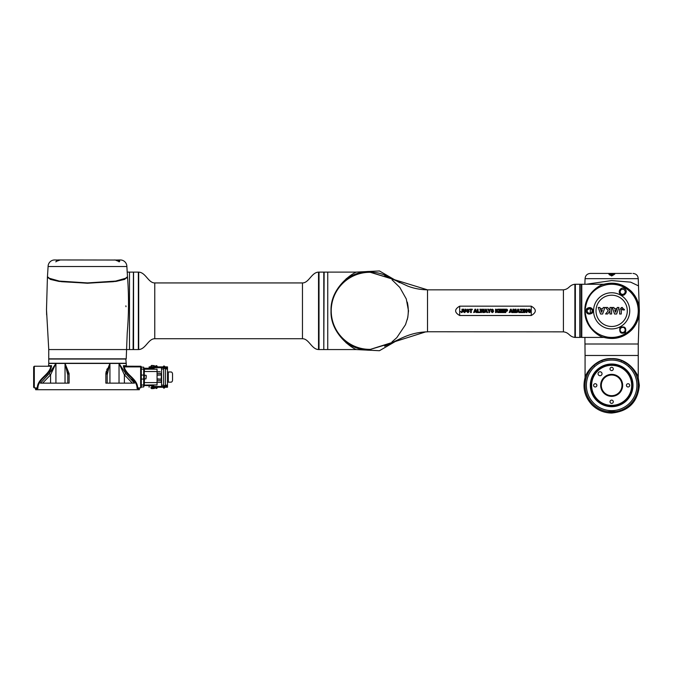 <?xml version="1.0" encoding="UTF-8"?>
<svg xmlns="http://www.w3.org/2000/svg" width="673" height="673" viewBox="0 0 673 673"><rect width="100%" height="100%" fill="white"/><g stroke="black" fill="none" stroke-linecap="round" stroke-linejoin="round"><path stroke-width="1.01" d="M161.528 377.435L161.528 376.215M161.528 377.856L161.528 378.302M161.528 374.264L161.528 373.221M161.528 381.541L161.655 380.304M161.528 373.12L161.528 372.438M161.655 380.825L161.528 380.304M161.528 372.901L161.528 372.043M157.061 373.322L161.2 373.355L161.2 374.869L161.528 373.355L161.2 378.941L161.52 374.71M161.512 379.294L161.2 382.348L157.061 382.39L161.2 382.348L161.495 379.252M161.436 374.895L157.061 374.903M161.2 374.996L157.061 375.164M160.216 371.706L157.061 371.681L160.216 371.706M157.061 379.168L161.2 379.202L157.061 378.899M33.65 387.244L33.65 366.894L34.306 366.238L34.306 387.9L33.65 387.244L34.306 387.9L37.267 387.942L37.839 388.599L35.652 388.599L34.996 387.9M37.831 388.557L37.839 388.599C37.915 378.411 50.626 375.315 51.56 365.666L50.694 366.238L34.306 366.238L33.65 366.894M137.115 388.599L137.696 387.942L140.649 387.9L140.649 366.894L124.513 366.894L123.395 365.666C124.37 375.332 137.132 378.546 137.115 388.599L139.303 388.599A0.656 0.656 0 0 1 139.959 387.9M139.303 388.599L139.336 389.709L35.619 389.709L35.652 388.599M107.251 368.711L106.738 369.906M106.292 371.176L105.871 373.296M126.995 366.238A0.656 0.656 0 0 1 126.347 365.666L126.213 363.445L119.037 363.445L125.75 373.557L134.482 383.139L132.774 380.497M132.69 380.396L131.664 379.227M120.097 365.851L119.592 364.8M132.354 383.139L124.387 374.827L119.037 363.445L109.935 363.445L105.854 373.557L105.854 383.139L134.482 383.139M105.854 373.557A1.969 1.338 0 0 1 107.175 374.827L107.175 383.139L107.175 374.827L109.935 363.445L55.918 363.445L50.568 374.827L42.609 383.139M137.696 387.942C137.401 378.605 126.288 375.391 124.236 366.869L124.354 366.221L140.649 366.238A0.656 0.656 0 0 1 141.305 366.894L141.305 387.244L140.649 387.9L141.305 387.244M146.234 376.316L146.234 377.191M144.266 378.739L144.459 375.265M37.267 387.942C37.638 378.251 49.306 375.172 50.862 366.221M124.513 366.894L124.513 366.238M50.568 383.139L50.568 374.827L49.213 373.557L55.918 363.445L53.201 368.695M69.1 373.557A1.969 1.338 0 0 0 67.788 374.827L67.788 383.139L67.788 374.827L65.029 363.445L69.1 373.557L69.109 383.139L40.473 383.139L49.213 373.557M53.192 368.711L51.341 371.176M67.536 372.11L67.704 373.296M107.259 373.296L107.411 372.194M108.05 369.309L108.917 366.423M124.387 383.139L124.387 374.827L125.75 373.557M55.918 383.139L55.918 363.445L48.75 363.445L48.616 365.666L51.56 365.666M165.415 385.604L165.465 368.997L167.501 368.997L167.501 371.984L167.501 368.535L164.877 368.535L164.843 366.65L163.96 366.65L163.564 368.207L163.564 366.053L164.666 366.465M154.041 366.894L154.041 367.685L149.12 367.685L149.12 366.894L163.564 366.894M151.332 366.238L151.349 365.582L154.369 365.708L151.223 365.708M153.713 366.331L155.362 366.6M156.043 366.499L156.632 366.499M153.696 366.499L154.571 366.793L154.369 365.708M164.843 366.65L164.363 366.036M156.043 387.64L156.632 387.64M154.369 388.422L151.223 388.422L154.369 388.422L154.571 387.345L153.696 387.64M151.223 388.422L151.223 387.934M167.501 368.535L167.501 367.685L164.877 367.744M161.217 366.894L158.306 366.894L158.306 367.685L163.564 367.685L154.041 367.685M168.284 382.155L171.051 382.155A2.103 1.489 90 0 0 172.532 380.052L172.532 374.079A2.103 1.489 90 0 0 171.051 371.984L167.501 371.984L167.501 382.155L168.284 382.155L168.284 371.984M165.465 385.141L167.501 385.141L167.501 382.155L167.501 387.152L164.843 387.152M165.465 368.997L165.415 368.535M163.699 368.476L163.623 368.997L161.596 368.997L161.217 367.685M163.564 387.244L158.306 387.244L158.306 386.453L161.596 386.453L161.596 385.141L163.623 385.141L163.623 368.997M163.623 385.141L163.699 385.663M161.596 385.141L161.596 381.541M161.596 379.791L161.596 374.264M161.596 372.438L161.596 368.997M163.564 386.453L152.409 386.453M161.596 387.236L152.409 387.244M164.666 387.673L163.934 387.833L164.187 385.604L167.501 385.604L167.501 386.395L164.877 386.395L164.877 385.604M164.843 387.488L164.877 386.395M167.501 387.244L164.843 387.244L167.501 387.152M151.282 388.186L152.628 388.557M152.123 388.75L150.887 387.892M155.236 387.345L154.479 387.345L154.571 387.934L151.038 387.934L151.038 387.345L151.038 387.934L151.046 387.345L152.207 387.345L152.207 387.934L152.207 387.345L153.823 387.345L153.713 387.808M156.018 388.472L156.674 388.464M156.666 388.472L155.286 387.404M157.675 387.244L156.91 388.237M157.002 387.244L156.767 387.816L155.682 387.244M167.501 386.395L164.843 386.479M167.501 366.894L164.843 366.894L167.501 366.894L167.501 367.66L164.843 367.66M152.628 365.582L151.854 365.38L150.887 366.247M152.123 365.38L151.282 365.952M155 366.894L156.01 365.675M155.917 366.322L155.682 366.894L156.767 366.322L155.682 366.894L155.917 366.322M156.666 365.666L155.774 365.902L156.91 365.902L155.774 365.902L156.91 365.902L157.398 366.735M155.774 365.902L156.91 365.902M163.96 368.207L164.877 368.535M163.96 366.65L163.564 366.053M144.459 378.874L144.258 385.974L144.459 385.486L152.897 385.789M153.781 386.453L153.781 385.797M151.812 386.453L151.812 385.797M153.696 368.341L151.812 368.341L151.812 367.685M151.812 368.341L144.451 368.341L154.142 368.341L153.781 367.685M141.305 367.155L143.669 367.155L143.669 386.983L141.305 386.983M143.669 379.067L141.305 379.067L141.305 375.063L143.669 375.063M143.669 386.26L144.266 385.915L144.266 368.224L144.459 369.208L157.061 369.191L157.061 384.948L154.588 384.939M157.061 382.601L144.266 382.601L144.266 378.874L145.982 378.874L146.234 375.509M144.266 368.224L154.142 368.341M143.669 367.879L144.258 368.181M153.73 369.208L152.468 369.208L152.468 368.35M152.468 385.486L152.468 384.931L154.63 384.948M152.477 384.931L144.316 385.124M47.455 276.855L50.324 279.388L58.921 281.407L87.482 283.249L116.034 281.407L124.631 279.388L127.5 276.864M48.246 277.974L61.487 281.693L87.482 283.19L113.493 281.693L126.717 277.974M115.445 260.056A0.656 0.429 101.4 0 0 115.394 260.039L119.373 261.519L119.079 261.89L118.498 261.015A0.656 0.446 -62.4 0 1 119.18 260.401L115.495 260.056L120.299 259.955A6.562 6.562 0 0 1 126.869 266.525L127.5 276.696L124.614 279.059L116.017 281.07L87.482 282.912L58.938 281.07L50.34 279.059L47.455 276.696L48.094 266.525A6.562 6.562 0 0 1 54.656 259.955L59.409 260.072M125.809 359.046L126.213 363.252L48.75 363.252L48.75 359.046L125.809 359.046M127.525 277.024C128.93 295.624 128.837 314.207 127.239 332.79L126.213 358.852L48.75 358.852L48.75 349.565L46.496 309.698L47.43 277.024M57.811 260.619L56.078 261.385M56.28 261.351L60.276 259.955L115.352 260.03C119.272 261.789 120.551 261.915 119.18 260.401M59.535 260.072L56.036 261.461L57.971 259.955L59.493 260.064M118.498 261.015L117.144 260.619M125.986 306.711A38.731 38.731 0 0 0 125.885 305.853M127.172 272.102L129.494 272.102L129.494 349.565L48.75 349.565M318.531 272.111C311.49 272.439 308.983 282.938 302.463 282.938L302.463 338.729C308.983 338.729 311.49 349.22 318.531 349.556L318.531 272.111L319.01 349.228M154.765 282.938C148.245 282.938 145.747 272.439 138.697 272.111L138.697 349.556C145.747 349.22 148.245 338.729 154.765 338.729L154.765 282.938L302.463 282.938M323.797 272.102L323.797 349.565L319.01 349.565L319.01 272.102L323.797 272.102M133.565 346.225L133.565 272.102L138.352 272.102L138.352 349.565L133.565 349.565L133.565 346.225M133.565 349.237L133.565 272.43M331.023 310.833C330.14 287.379 353.232 272.826 356.429 272.102L327.743 272.102L327.743 349.565L356.429 349.565C353.249 348.883 330.098 334.195 331.023 310.833A38.731 38.731 0 0 0 369.83 349.565A38.731 38.731 0 0 1 331.124 313.66A38.731 38.731 0 0 1 391.139 278.538A38.731 38.731 0 0 0 331.343 315.814M342.364 338.216A38.731 38.731 0 0 0 369.755 349.565L425.689 331.882L427.523 331.848L427.523 289.836L563.41 289.836C569.577 289.062 568.82 285.1 574.885 284.258L575.356 284.586M346.065 342.767L350.557 345.712M348.025 343.684A39.387 39.387 0 0 0 369.755 350.221M370.823 272.313A38.538 38.538 0 0 0 331.368 314.232A38.538 38.538 0 0 0 371 349.346M408.477 311.506A38.731 38.731 0 0 0 408.477 310.236A38.731 38.731 0 0 1 408.477 311.506M407.258 319.658A38.538 38.538 0 0 0 407.283 302.11M392.039 279.825L399.804 287.43L406.282 298.947L408.486 310.842A38.731 38.731 0 0 0 408.477 310.236A38.731 38.731 0 0 1 408.486 310.833L407.796 317.446L405.525 324.655L396.784 337.686L391.997 341.884M391.139 278.538A38.731 38.731 0 0 0 369.755 272.102A38.731 38.731 0 0 1 391.139 278.538M348.378 277.268L346.065 278.9M369.755 271.446A39.387 39.387 0 0 0 347.756 278.159M581.455 337.425L581.455 284.258L580.143 284.258L580.143 337.425L581.792 337.097M575.356 337.425L575.356 284.258L579.815 284.258L579.815 337.425L575.356 337.425M575.356 337.097L575.222 284.586M391.097 278.521L369.696 272.111C349.018 271.614 330.493 290.164 331.023 310.842C330.485 331.545 349.077 350.12 369.78 349.573L391.055 343.188M369.696 272.111L427.523 289.836C420.465 289.71 413.87 288.465 407.737 286.092L384.687 275.459M459.684 306.173C454.283 309.286 454.283 312.398 459.684 315.511L531.241 315.511C536.65 312.39 536.65 309.286 531.241 306.173L459.684 306.173L459.684 315.511M427.523 331.755L563.41 331.848L563.41 289.836M461.981 311.372L461.981 309.201L462.654 309.201L462.578 311.961L461.543 312.609L460.509 311.515L461.56 312.036L461.981 311.372M463.361 310.993L463.352 309.201L464.034 309.201L464.059 311.574L464.715 312.036L465.354 309.201L466.027 309.201L466.027 310.96L464.732 312.609L463.419 311.843L463.361 310.993M467.945 312.617L466.557 311.464L467.954 312.045L468.61 311.582L466.683 310.076L467.903 309.143L469.19 310.16L467.895 309.706L467.432 310.236L469.291 311.574L467.945 312.617M471.277 312.558L470.604 312.558L470.604 309.765L469.603 309.765L469.603 309.201L472.269 309.201L472.269 309.765L471.277 309.765L471.277 312.558M475.676 309.201L477.022 312.558L476.282 312.558L475.988 311.792L473.657 312.558L474.961 309.201L475.676 309.201M475.769 311.229L475.315 309.984L474.86 311.229L475.769 311.229M479.748 312.558L477.384 312.558L477.384 309.227L478.066 309.227L478.066 311.986L479.748 311.986L479.748 312.558M481.431 312.558L480.699 312.558L479.899 309.201L480.589 309.201L481.094 311.506L481.708 309.201L482.516 309.201L483.096 311.54L483.618 309.201L484.299 309.201L483.483 312.558L482.768 312.558L482.095 310.051L481.431 312.558M486.31 309.201L487.656 312.558L486.916 312.558L486.621 311.792L484.291 312.558L485.595 309.201L486.31 309.201M486.411 311.229L485.948 309.984L485.494 311.229L486.411 311.229M489.557 312.558L488.884 312.558L488.884 311.145L487.656 309.201L488.447 309.201L489.237 310.531L490.011 309.201L490.794 309.201L489.557 311.145L489.557 312.558M492.325 312.617L490.945 311.464L492.333 312.045L492.989 311.582L491.063 310.076L492.291 309.143L493.57 310.16L492.283 309.706L491.812 310.236L493.671 311.574L492.325 312.617M496.211 312.558L495.53 312.558L495.53 309.201L496.211 309.201L496.211 310.69L497.574 309.201L498.491 309.201L497.229 310.505L498.558 312.558L497.684 312.558L496.758 310.976L496.211 312.558M501.444 312.558L498.895 312.558L498.895 309.201L501.385 309.201L501.385 309.765L499.576 309.765L499.576 310.514L501.259 310.514L501.259 311.077L499.576 311.077L499.576 311.986L501.444 311.986L501.444 312.558M504.557 312.558L502.008 312.558L502.008 309.201L504.498 309.201L504.498 309.765L502.689 309.765L502.689 310.514L504.371 310.514L504.371 311.077L502.689 311.077L502.689 311.986L504.557 311.986L504.557 312.558M505.802 312.558L505.12 312.558L505.12 309.201L507.013 309.252L507.686 310.236L506.946 311.246L505.802 311.288L505.802 312.558M505.802 309.765L505.802 310.724L506.988 310.245L505.802 309.765M511.211 309.201L512.557 312.558L511.817 312.558L511.522 311.792L509.192 312.558L510.496 309.201L511.211 309.201M511.312 311.229L510.849 309.984L510.395 311.229L511.312 311.229M513.524 312.558L512.893 312.558L512.893 309.201L513.903 309.201L514.517 311.49L515.114 309.201L516.132 309.201L516.132 312.558L515.501 312.558L515.501 309.916L514.837 312.558L514.189 312.558L513.524 309.916L513.524 312.558M518.471 309.201L519.817 312.558L519.076 312.558L518.79 311.792L516.452 312.558L517.756 309.201L518.471 309.201M518.572 311.229L518.109 309.984L517.655 311.229L518.572 311.229M522.601 312.558L519.876 312.558L521.634 309.765L520.078 309.765L520.078 309.201L522.526 309.201L520.692 311.986L522.601 311.986L522.601 312.558M523.678 312.558L522.997 312.558L522.997 309.201L523.678 309.201L523.678 312.558M524.948 312.558L524.326 312.558L524.326 309.201L524.982 309.201L526.353 311.439L526.353 309.201L526.984 309.201L526.984 312.558L526.303 312.558L524.948 310.371L524.948 312.558M530.021 311.321L529.247 311.321L529.247 310.758L530.703 310.758L530.703 312.095L529.272 312.609L527.573 310.867L528.431 309.311L529.239 309.143L530.66 310.127L529.239 309.723L528.271 310.842L529.23 312.036L530.021 311.321M603.925 337.425C599.71 337.089 584.24 327.288 584.854 310.842C584.265 294.328 599.71 284.612 603.925 284.258M638.87 310.842C637.154 294.379 628.187 285.411 611.959 283.939C595.731 285.419 586.755 294.387 585.03 310.842C586.755 327.28 595.723 336.248 611.95 337.737C628.17 336.298 637.138 327.33 638.87 310.842C637.154 327.305 628.187 336.273 611.959 337.737C595.731 336.264 586.755 327.297 585.03 310.842C586.755 294.395 595.723 285.428 611.95 283.939C628.17 285.386 637.138 294.353 638.87 310.842M603.9 284.258L581.792 284.258L581.792 337.425L603.9 337.425M587.041 310.842C587.613 313.441 589.136 314.039 591.601 312.617L592.29 310.842C591.365 308.141 589.826 307.569 587.664 309.134L587.041 310.842L587.218 309.883L590.322 308.301L590.322 313.382L587.933 312.81M587.823 312.718L587.075 311.279M585.073 310.842A26.584 26.584 0 0 1 611.656 284.258A26.584 26.584 0 0 1 638.24 310.842A26.584 26.584 0 0 1 611.656 337.425A26.584 26.584 0 0 1 585.073 310.842M593.325 310.842L592.316 313.038C588.959 314.947 586.789 314.215 585.821 310.842L586.705 308.671C589.708 306.695 591.912 307.418 593.325 310.842M620.026 291.796C620.767 294.463 622.306 295.035 624.645 293.504L625.276 291.796C624.603 289.272 623.122 288.641 620.843 289.886L620.026 291.796A2.625 2.625 0 0 0 624.645 293.504L625.167 293.899C622.062 298.072 616.847 292.318 620.489 289.171C623.274 285.806 628.489 290.677 625.167 293.899M621.625 327.465A2.625 2.625 0 0 0 620.026 329.888C620.817 332.63 622.365 333.202 624.653 331.587L625.276 329.888C624.561 327.229 623.013 326.666 620.641 328.197L620.026 329.888A2.625 2.625 0 0 0 620.573 331.495M619.984 327.473C624.737 326.001 626.555 327.667 625.444 332.462C620.91 334.321 619.093 332.664 619.984 327.473L620.641 328.197M625.276 291.796A2.625 2.625 0 0 0 625.175 291.081M625.234 330.342A2.625 2.625 0 0 0 625.175 329.164M592.29 310.842A2.625 2.625 0 0 0 590.322 308.301L590.322 313.382A2.625 2.625 0 0 0 592.29 310.842M619.774 309.033L619.631 314.013L621.263 314.013L621.381 309.454L622.037 309.1L622.819 309.95L624.443 309.95L624.393 309.387M622.365 307.477L621.154 307.628M622.685 309.454L622.037 309.1L622.685 309.454M621.381 309.454L622.037 309.1M619.64 309.605L622.037 307.46L624.443 309.866M599.912 307.477L598.255 307.477L600.543 314.005L602.629 314.005L604.892 307.477L603.252 307.477L602.84 308.671L600.602 308.671L601.098 310.085L602.343 310.085L601.578 312.314L599.912 307.477M609.965 313.997L611.614 313.997L611.614 307.468L609.965 307.468L609.965 310.329L607.601 307.468L605.591 307.468L608.283 310.724L605.591 313.98L607.601 313.98L609.965 311.119L609.965 313.997M616.073 310.085L616.569 308.671L614.331 308.671L613.919 307.477L612.279 307.477L614.542 314.005L616.636 314.005L618.916 307.477L617.259 307.477L615.593 312.314L614.828 310.085L616.073 310.085M621.793 332.369A2.625 2.625 0 0 0 625.116 330.779M611.656 280.574L586.141 284.258L611.656 280.574L630.651 282.147L638.551 285.899L630.66 282.147L611.656 280.574M614.247 274.096L611.656 274.904L609.065 274.096M609.486 274.954L608.493 273.423C609.057 274.02 610.773 274.13 613.641 273.768L613.641 273.768A0.656 0.429 -111.3 0 1 613.852 273.768C615.761 273.415 615.029 274.147 611.656 275.972L609.031 274.172M619.875 355.479L585.073 355.479L585.073 377.62C585.493 373.91 595.184 357.918 611.656 358.6C628.136 357.918 637.819 373.902 638.24 377.62L638.24 355.479L619.875 355.479M585.073 343.996L638.24 343.996L638.24 355.479L585.073 355.479L584.904 337.425M627.261 363.824L622.761 361.191M594.612 364.943L595.218 364.32M629.423 365.565L629.499 365.641C631.123 366.558 622.828 360.543 621.297 360.568L622.247 360.964M611.656 375.012A10.339 10.339 0 0 0 601.317 385.351A10.339 10.339 0 0 0 611.656 395.69A10.339 10.339 0 0 0 621.995 385.351A10.339 10.339 0 0 0 611.656 375.012M611.656 396.347A10.995 10.995 0 0 1 600.661 385.351A10.995 10.995 0 0 1 611.656 374.356A10.995 10.995 0 0 1 622.651 385.351A10.995 10.995 0 0 1 611.656 396.347M611.656 400.115A1.64 1.64 0 0 0 610.016 401.756A1.64 1.64 0 0 0 611.656 403.396A1.64 1.64 0 0 0 613.296 401.756A1.64 1.64 0 0 0 611.656 400.115M628.069 383.711A1.64 1.64 0 0 0 626.428 385.351A1.64 1.64 0 0 0 628.069 386.992A1.64 1.64 0 0 0 629.709 385.351A1.64 1.64 0 0 0 628.069 383.711M595.243 383.711A1.64 1.64 0 0 0 593.603 385.351A1.64 1.64 0 0 0 595.243 386.992A1.64 1.64 0 0 0 596.884 385.351A1.64 1.64 0 0 0 595.243 383.711M611.656 367.298A1.64 1.64 0 0 0 610.016 368.939A1.64 1.64 0 0 0 611.656 370.579A1.64 1.64 0 0 0 613.296 368.939A1.64 1.64 0 0 0 611.656 367.298M600.055 371.774A1.969 1.969 0 0 0 598.078 373.742A1.969 1.969 0 0 0 600.055 375.711A1.969 1.969 0 0 0 602.024 373.742A1.969 1.969 0 0 0 600.055 371.774M611.656 364.673A20.678 20.678 0 0 1 632.334 385.351A20.678 20.678 0 0 1 611.656 406.029A20.678 20.678 0 0 1 590.978 385.351A20.678 20.678 0 0 1 611.656 364.673M611.656 410.623A25.271 25.271 0 0 0 636.927 385.351A25.271 25.271 0 0 0 611.656 360.072A25.271 25.271 0 0 0 586.385 385.351A25.271 25.271 0 0 0 611.656 410.623M611.656 358.759A26.584 26.584 0 0 1 638.24 385.351A26.584 26.584 0 0 1 611.656 411.935A26.584 26.584 0 0 1 585.073 385.351A26.584 26.584 0 0 1 611.656 358.759M615.997 411.582L607.315 411.582M595.26 364.143L600.072 361.258M601.999 360.989L602.158 360.518C602.099 359.937 593.157 365.481 593.679 365.759L594.183 365.834M613.473 412.002L609.822 412.002M157.061 380.75L161.528 380.708L161.528 379.395M123.395 365.666L126.347 365.666M141.305 366.894A0.656 0.656 0 0 0 140.649 366.238L140.649 366.894L141.305 366.894M109.935 363.445L109.935 383.139M119.037 383.139L119.037 363.445M65.029 383.139L65.029 363.445M155.539 366.305L156.338 366.205L155.463 366.205M154.041 387.244L154.041 386.453M157.322 387.244L157.322 386.453M163.564 388.085L163.96 385.932M151.349 388.557L154.159 388.557M164.843 366.978L167.501 366.978M154.243 365.582L151.349 365.582M157.322 366.894L157.322 367.685M141.305 369.124L143.669 369.124M141.305 385.015L143.669 385.015M144.266 369.04L144.459 371.538L157.061 371.538M144.266 385.091L157.061 384.897M143.669 386.201L144.266 384.401M143.669 384.561L144.266 378.546M143.669 378.714L144.266 375.593M143.669 375.425L144.266 369.738M143.669 369.578L143.929 367.938L144.266 368.266M152.468 369.208L157.061 369.241M152.468 385.124L144.459 385.124M126.869 266.525L48.094 266.525M55.884 261.89L56.036 261.461M114.679 259.955L115.394 260.039A0.656 0.429 101.4 0 0 115.352 260.03M327.743 349.237L327.743 272.43M327.415 272.102L324.125 272.102L323.797 349.237M129.494 272.43L129.494 349.237M129.822 349.565L133.103 349.565L133.431 272.43M563.41 331.848C569.577 332.622 568.82 336.584 574.885 337.425L574.885 284.258M531.241 315.511L531.241 306.173M591.601 312.617L592.316 313.038M587.664 309.134L586.705 308.671M620.843 289.886L620.489 289.171M624.653 331.587L625.444 332.462M596.009 310.842A15.647 15.647 0 0 1 611.656 295.195A15.647 15.647 0 0 1 627.303 310.842A15.647 15.647 0 0 1 611.656 326.489A15.647 15.647 0 0 1 596.009 310.842M593.569 310.842A18.087 18.087 0 0 1 611.656 292.755A18.087 18.087 0 0 1 629.743 310.842A18.087 18.087 0 0 1 611.656 328.929A18.087 18.087 0 0 1 593.569 310.842M639.342 310.354L638.24 278.672L585.073 278.672C585.384 275.484 587.134 273.734 590.322 273.423L631.501 273.423M613.431 274.382A0.656 0.429 -111.3 0 1 613.641 273.768L614.811 273.423M621.448 361.039L621.297 360.568M611.656 405.373A20.022 20.022 0 0 0 631.678 385.351A20.022 20.022 0 0 0 611.656 365.33A20.022 20.022 0 0 0 591.634 385.351A20.022 20.022 0 0 0 611.656 405.373M611.656 406.685A21.334 21.334 0 0 1 590.322 385.351A21.334 21.334 0 0 1 611.656 364.017A21.334 21.334 0 0 1 632.99 385.351A21.334 21.334 0 0 1 611.656 406.685M596.051 363.824L595.243 364.152M144.266 375.265L145.982 375.265M48.616 365.666L47.96 366.238M154.571 366.205L154.479 366.793L155.236 366.793M155.463 387.345L156.338 387.345M149.12 386.453L149.12 387.244M163.573 388.094L164.363 388.094M155.463 387.934L154.369 387.934M155.463 366.793L156.338 366.793M156.767 387.816L155.917 387.816M156.018 366.213L155.682 366.894M60.267 259.955L57.971 259.955M46.479 308.899L46.639 314.922M154.765 338.729L302.463 338.729M327.415 349.565L324.125 349.565M129.822 272.102L133.103 272.102M356.168 349.565L379.437 350.717L399.585 339.015M356.168 272.102L379.463 270.958L399.627 282.685M425.689 331.882C411.481 332.79 403.421 337.198 394.025 341.716L384.645 346.242M603.605 284.343C614.037 281.575 623.215 283.855 631.148 291.165C636.498 296.633 639.232 303.195 639.35 310.842C639.257 317.984 636.835 324.226 632.073 329.551C624.081 337.602 614.592 340.202 603.605 337.341M584.854 284.258L585.073 278.672M638.24 278.672C637.928 275.484 636.178 273.734 632.99 273.423M614.281 274.172L614.314 274.004C615.08 272.935 612.581 277.183 609.923 274.904M638.24 343.996L639.342 310.842M585.157 377.301C582.389 387.732 584.669 396.91 591.979 404.843C597.447 410.194 604.009 412.928 611.656 413.045C628.481 411.396 637.71 402.168 639.35 385.351L638.155 377.301M621.314 360.989L621.154 360.518L621.314 360.989M629.129 365.834L629.625 365.75"/></g></svg>
